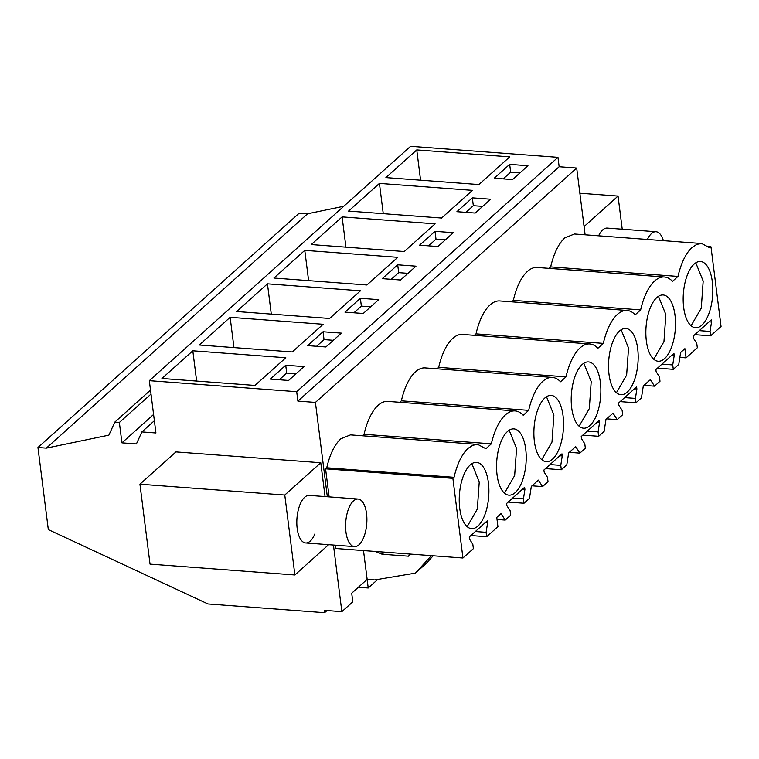 <?xml version="1.0" encoding="UTF-8"?>
<svg xmlns="http://www.w3.org/2000/svg" width="759" height="759" viewBox="0 0 759 759"><rect width="100%" height="100%" fill="white"/><g stroke="black" fill="none" stroke-linecap="round" stroke-linejoin="round"><path stroke-width="1.14" d="M333.448 545.047L341.854 611.65L324.321 610.331L324.624 612.684L207.985 603.955L48.32 529.602L37.95 447.506L46.337 448.133L108.879 435.135L114.789 422.137L119.362 422.478L121.933 442.848L136.421 443.93L141.876 431.918L155.927 432.972L149.324 380.676L296.703 391.701L297.889 401.113L315.421 402.422L327.338 496.747M328.628 544.687L294.881 574.971L150.035 564.127L139.941 484.204L175.936 451.909L320.782 462.743L325.051 496.576M324.624 612.684L327.015 610.53M341.854 611.65L352.802 601.821L351.711 593.206L367.147 579.364L363.504 550.579M315.421 402.422L576.688 168.062L585.123 234.797M377.764 579.43L368.229 587.988L367.147 579.364L374.766 579.933L415.42 573.121L426.074 563.567L433.18 555.787M694.808 334.662L710.614 335.848L710.063 331.446L711.534 322.034L711.259 319.9L693.185 336.114L693.46 338.248L696.762 343.381L697.322 347.774L686.07 357.868L684.903 348.666L680.624 352.499L678.764 364.424L673.29 369.329L672.74 364.927L674.21 355.516L673.935 353.381L655.861 369.595L656.137 371.72L659.438 376.853L659.998 381.255L654.524 386.17L650.34 379.671L646.82 382.821L643.3 385.98L641.44 397.896L635.966 402.811L635.416 398.409L636.886 388.988L636.611 386.862L618.538 403.076L618.813 405.202L622.114 410.334L622.674 414.737L617.2 419.642L613.016 413.152L609.496 416.302L605.976 419.461L604.117 431.378L598.652 436.292L598.092 431.89L599.563 422.469L599.287 420.344L581.214 436.558L581.489 438.683L584.791 443.816L585.35 448.218L579.876 453.123L575.692 446.634L572.172 449.783L568.652 452.943L566.793 464.859L561.328 469.774L560.768 465.371L562.239 455.95L561.964 453.825L543.89 470.039L544.165 472.164L547.467 477.297L548.026 481.699L542.552 486.604L538.368 480.105L531.328 486.424L529.469 498.34L524.004 503.245L523.444 498.853L524.915 489.432L524.64 487.306L506.566 503.521L506.841 505.646L510.143 510.779L510.703 515.181L505.228 520.086L501.044 513.587L496.766 517.429L497.932 526.632L486.68 536.727L486.121 532.325L487.591 522.913L487.325 520.788L469.252 536.992L469.517 539.127L472.819 544.26L473.379 548.653L462.943 558.017L335.639 548.491L335.222 545.18M329.121 496.879L325.573 468.825L326.731 467.781C329.88 454.29 334.577 444.622 340.8 438.806L350.468 434.879L477.781 444.404L472.914 445.22L468.104 448.332C461.88 454.176 457.193 463.844 454.034 477.307L326.731 467.781M362.413 435.77L364.054 434.3A50.692 22.381 94.3 0 1 387.792 401.397L515.105 410.923A50.692 22.381 94.3 0 0 491.358 443.825L485.893 448.74L477.781 444.404M399.737 402.289L401.378 400.828A50.692 22.381 94.3 0 1 425.116 367.916L552.429 377.441A50.692 22.381 94.3 0 0 528.681 410.353L523.217 415.258A50.692 22.381 94.3 0 0 515.105 410.923M437.061 368.808L438.702 367.347A50.692 22.381 94.3 0 1 462.44 334.434L589.752 343.96A50.692 22.381 94.3 0 0 566.005 376.872L560.54 381.777A50.692 22.381 94.3 0 0 552.429 377.441M474.384 335.326L476.016 333.865A50.692 22.381 94.3 0 1 499.764 300.953L627.076 310.478A50.692 22.381 94.3 0 0 603.329 343.391L597.864 348.296A50.692 22.381 94.3 0 0 589.752 343.96M511.708 301.845L513.34 300.384A50.692 22.381 94.3 0 1 537.087 267.472L664.4 276.997A50.692 22.381 94.3 0 0 640.653 309.909L635.188 314.814A50.692 22.381 94.3 0 0 627.076 310.478M710.614 335.848L721.05 326.484L710.984 246.817L709.826 247.851L701.724 243.525L574.411 234L564.734 237.928C558.51 243.743 553.823 253.402 550.664 266.902L549.032 268.373M297.889 401.113L559.155 166.743L576.688 168.062M296.703 391.701L557.969 157.341L559.155 166.743M149.324 380.676L410.591 146.316L557.969 157.341M254.958 385.439L285.82 357.755L192.814 350.8L161.952 378.485L254.958 385.439M285.726 365.25L270.299 379.092L288.591 380.458L304.017 366.616L285.726 365.25L286.712 373.086L279.274 379.766M397.697 264.806L382.27 278.648L400.562 280.014L415.989 266.181L397.697 264.806L398.684 272.642L391.246 279.321M366.929 284.995L397.792 257.32L304.786 250.356L273.923 278.041L366.929 284.995M419.594 245.166L437.886 246.542L453.313 232.7L435.021 231.324L419.594 245.166M435.106 223.839L342.11 216.884L311.247 244.559L404.253 251.523L435.106 223.839M323.049 331.768L307.623 345.611L325.915 346.977L341.341 333.135L323.049 331.768L324.036 339.605L316.598 346.284M230.138 317.319L199.275 345.003L292.281 351.958L323.144 324.283L230.138 317.319L233.962 347.594M378.665 299.663L360.373 298.287L344.947 312.129L363.238 313.495L378.665 299.663M236.599 311.522L329.605 318.476L360.468 290.801L267.462 283.838L236.599 311.522M475.21 213.061L490.637 199.219L472.345 197.852L456.918 211.685L475.21 213.061M379.434 183.403L348.571 211.078L441.577 218.042L472.43 190.357L379.434 183.403L383.257 213.677M416.757 149.921L385.895 177.597L478.901 184.56L509.754 156.876L416.757 149.921L420.581 180.196M509.669 164.371L494.242 178.213L512.534 179.579L527.96 165.737L509.669 164.371L510.655 172.208L503.217 178.877M141.876 431.918L154.381 420.704M121.933 442.848L153.593 414.452M119.362 422.478L151.013 394.082M114.789 422.137L150.51 390.088M46.337 448.133L307.604 213.772L343.77 206.258M37.95 447.506L299.217 213.146L307.604 213.772M139.941 484.204L284.777 495.039L294.881 574.971M320.782 462.743L284.777 495.039M358.03 499.043A23.852 10.531 94.3 0 0 348.884 508.008A23.852 10.531 94.3 0 0 346.066 532.809A23.852 10.531 94.3 0 0 354.472 546.622A23.852 10.531 94.3 0 0 363.618 537.666A23.852 10.531 94.3 0 0 366.436 512.856A23.852 10.531 94.3 0 0 358.03 499.043L309.245 495.399A23.852 10.531 94.3 0 0 300.099 504.356A23.852 10.531 94.3 0 0 297.281 529.165A23.852 10.531 94.3 0 0 305.678 542.97A23.852 10.531 94.3 0 0 314.824 534.013M368.229 587.988L358.362 587.248M375.117 551.442L382.09 554.222L384.415 552.144M431.368 555.654L415.42 573.121M382.09 554.222L408.418 556.195L410.353 554.079M654.524 386.17L643.974 385.373M657.484 368.143L673.29 369.329M617.2 419.642L606.65 418.854M620.16 401.625L635.966 402.811M579.876 453.123L569.326 452.336M582.836 435.106L598.652 436.292M542.552 486.604L532.002 485.817M545.512 468.588L561.328 469.774M505.228 520.086L497.022 519.469M508.188 502.069L524.004 503.245M486.68 536.727L470.865 535.541M462.943 558.017L452.886 478.35L325.573 468.825M452.886 478.35L454.034 477.307M491.358 443.825L364.054 434.3M528.681 410.353L401.378 400.828M566.005 376.872L438.702 367.347M603.329 343.391L476.016 333.865M640.653 309.909L513.34 300.384M701.724 243.525L696.857 244.332L692.047 247.453C685.823 253.297 681.136 262.956 677.977 276.428L672.502 281.333A50.692 22.381 94.3 0 0 664.4 276.997M677.977 276.428L550.664 266.902M710.984 246.817L708.574 246.637M686.07 357.868L679.855 357.404M192.814 350.8L196.638 381.075M296.038 373.779L286.712 373.086M408 273.344L398.684 272.642M304.786 250.356L308.609 280.631M435.021 231.324L436.008 239.161L428.569 245.84M445.324 239.863L436.008 239.161M342.11 216.884L345.933 247.159M333.362 340.307L324.036 339.605M360.373 298.287L361.36 306.124L353.922 312.803M370.686 306.826L361.36 306.124M267.462 283.838L271.286 314.112M472.345 197.852L473.331 205.689L465.893 212.359M482.648 206.382L473.331 205.689M519.972 172.9L510.655 172.208M579.867 193.232L618.044 196.088L584.079 226.561M618.044 196.088L622.228 229.199M607.959 228.193A23.852 10.531 94.3 0 0 607.238 228.079A23.852 10.531 94.3 0 0 598.633 235.812M488.398 482.658A33.225 14.668 94.3 0 0 476.548 462.373A33.225 14.668 94.3 0 0 459.736 508.359A33.225 14.668 94.3 0 0 471.586 528.644A33.225 14.668 94.3 0 0 488.398 482.658M600.36 382.213A33.225 14.668 94.3 0 0 588.519 361.929A33.225 14.668 94.3 0 0 571.707 407.915A33.225 14.668 94.3 0 0 583.557 428.199A33.225 14.668 94.3 0 0 600.36 382.213M534.383 441.396A33.225 14.668 94.3 0 0 546.233 461.681A33.225 14.668 94.3 0 0 563.045 415.695A33.225 14.668 94.3 0 0 551.195 395.411A33.225 14.668 94.3 0 0 534.383 441.396M525.721 449.176A33.225 14.668 94.3 0 0 513.871 428.892A33.225 14.668 94.3 0 0 497.06 474.878A33.225 14.668 94.3 0 0 508.909 495.162A33.225 14.668 94.3 0 0 525.721 449.176M637.683 348.732A33.225 14.668 94.3 0 0 625.843 328.448A33.225 14.668 94.3 0 0 609.031 374.443A33.225 14.668 94.3 0 0 620.881 394.718A33.225 14.668 94.3 0 0 637.683 348.732M712.331 281.779A33.225 14.668 94.3 0 0 700.491 261.494A33.225 14.668 94.3 0 0 683.679 307.48A33.225 14.668 94.3 0 0 695.529 327.765A33.225 14.668 94.3 0 0 712.331 281.779M646.355 340.962A33.225 14.668 94.3 0 0 658.205 361.246A33.225 14.668 94.3 0 0 675.007 315.251A33.225 14.668 94.3 0 0 663.167 294.976A33.225 14.668 94.3 0 0 646.355 340.962M672.74 364.927L661.962 364.121M635.416 398.409L624.638 397.602M598.092 431.89L587.324 431.084M560.768 465.371L550 464.565M523.444 498.853L512.676 498.046M486.121 532.325L475.352 531.518M710.063 331.446L699.286 330.639M711.534 322.034L709.096 321.844M487.591 522.913L485.153 522.733M524.915 489.432L522.477 489.251M562.239 455.95L559.8 455.77M599.563 422.469L597.124 422.289M636.886 388.988L634.448 388.807M674.21 355.516L671.772 355.326M467.136 526.642L477.335 509.061L479.242 481.974L471.842 463.692M579.108 426.197L589.307 408.617L591.214 381.53L583.813 363.257M541.784 459.679L551.983 442.099L553.89 415.012L546.489 396.739M504.46 493.16L514.659 475.58L516.566 448.493L509.166 430.22M616.431 392.716L626.63 375.136L628.537 348.049L621.137 329.776M691.079 325.763L701.278 308.173L703.185 281.086L695.785 262.813M653.755 359.235L663.954 341.654L665.861 314.568L658.461 296.295M663.385 240.65A23.852 10.531 94.3 0 0 656.032 231.732A23.852 10.531 94.3 0 0 647.427 239.455M305.678 542.97L354.472 546.622M607.238 228.079L656.032 231.732"/></g></svg>
